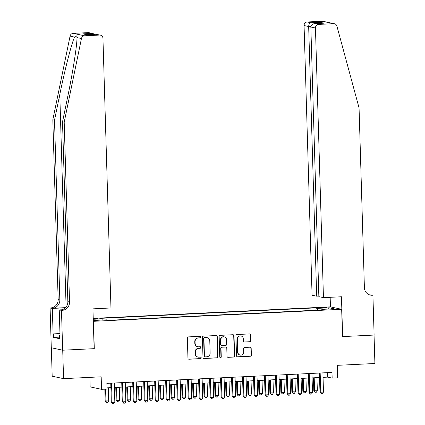 <?xml version="1.0" encoding="UTF-8"?>
<svg xmlns="http://www.w3.org/2000/svg" width="425" height="425" viewBox="0 0 425 425"><rect width="100%" height="100%" fill="white"/><g stroke="black" fill="none" stroke-linecap="round" stroke-linejoin="round"><path stroke-width="0.64" d="M200.627 337.078A0.786 0.754 102.1 0 0 199.846 336.334L188.392 336.892A1.121 1.078 102.1 0 0 187.351 338.061L187.946 358.163A1.121 1.078 102.1 0 0 189.056 359.226L200.51 358.668A0.786 0.754 102.1 0 0 200.653 357.122A0.786 0.754 102.1 0 0 200.462 357.106L198.98 357.181A3.586 3.443 102.1 0 1 195.426 353.77L195.378 352.097A3.586 3.443 102.1 0 1 198.719 348.357L200.202 348.282A0.786 0.754 102.1 0 0 200.345 346.736A0.786 0.754 102.1 0 0 200.154 346.72L198.672 346.795A3.586 3.443 102.1 0 1 195.117 343.384L195.07 341.711A3.586 3.443 102.1 0 1 198.411 337.971L199.893 337.896A0.786 0.754 102.1 0 0 200.627 337.078M197.816 346.72L197.508 346.657A3.586 3.443 102.1 0 1 194.809 343.32L194.762 341.647A3.586 3.443 102.1 0 1 198.103 337.902L199.585 337.832A0.786 0.754 102.1 0 0 199.877 336.334M188.636 359.162A1.121 1.078 102.1 0 0 188.748 359.162L200.202 358.604A0.786 0.754 102.1 0 0 200.494 357.106M198.124 357.112L197.822 357.043A3.586 3.443 102.1 0 1 195.117 353.706L195.07 352.033A3.586 3.443 102.1 0 1 198.411 348.288L199.893 348.218A0.786 0.754 102.1 0 0 200.186 346.72M322.272 307.445L319.611 307.764L324.243 307.87L326.91 307.551L322.272 307.445M249.911 341.785A1.121 1.078 102.1 0 0 250.952 340.616L250.787 334.974A1.121 1.078 102.1 0 0 249.677 333.912L236.953 334.528A1.121 1.078 102.1 0 0 235.912 335.697L236.507 355.799A1.121 1.078 102.1 0 0 237.617 356.867L250.336 356.246A1.121 1.078 102.1 0 0 251.382 355.077L251.18 348.266A1.121 1.078 102.1 0 0 250.07 347.198L244.625 347.464A1.121 1.078 102.1 0 0 243.583 348.633L243.679 352.012A2.996 2.879 102.1 0 1 240.173 355.082A2.996 2.879 102.1 0 1 237.915 352.293L237.522 339.06A2.996 2.879 102.1 0 1 241.033 335.989A2.996 2.879 102.1 0 1 243.291 338.778L243.355 340.983A1.121 1.078 102.1 0 0 244.465 342.051L249.602 341.721A1.121 1.078 102.1 0 0 250.644 340.547L250.479 334.911A1.121 1.078 102.1 0 0 249.788 333.912M93.479 321.353L94.292 348.665L62.719 350.2L63.564 378.643L101.177 376.816L101.548 389.327L107.036 389.061L106.866 383.371L331.994 372.428L332.164 378.117L337.657 377.846L337.285 365.335L374.898 363.502L374.053 335.059L342.481 336.595L341.668 309.288L93.314 321.321M217.26 336.605A1.121 1.078 102.1 0 0 216.15 335.543L203.432 336.159A1.121 1.078 102.1 0 0 202.385 337.328L202.985 357.43A1.121 1.078 102.1 0 0 204.096 358.498L216.814 357.877A1.121 1.078 102.1 0 0 217.86 356.708L217.26 336.605L216.957 336.542A1.121 1.078 102.1 0 0 216.261 335.543M220.192 335.346L232.911 334.725A1.121 1.078 102.1 0 1 234.026 335.793L234.621 355.895A1.121 1.078 102.1 0 1 233.575 357.064L228.135 357.329A1.121 1.078 102.1 0 1 227.019 356.262L226.78 348.112A1.121 1.078 102.1 0 0 225.67 347.044L222.057 347.22A1.121 1.078 102.1 0 0 221.011 348.388L221.266 356.878A0.786 0.754 102.1 0 1 220.347 357.68A0.786 0.754 102.1 0 1 219.757 356.952L219.151 336.515A1.121 1.078 102.1 0 1 220.192 335.346M63.564 378.643L52.185 376.21L51.34 347.777M93.25 319.09L97.383 318.707L93.234 318.591M93.229 318.383L330.289 306.855L341.668 309.288M315.09 310.266L315.015 307.913L99.774 318.378L101.926 318.84L102.271 320.046M315.015 307.913L317.172 308.375L329.253 307.785L333.928 308.784L321.847 309.373L323.999 309.83L108.752 320.296L106.601 319.839L94.52 320.423L93.282 320.158M93.256 319.26L101.926 318.84M89.882 377.363L90.169 386.899L101.548 389.327M323.053 377.347L327.553 377.129L332.164 378.117M106.999 387.855L110.888 387.664M114.399 387.494L121.874 387.132M125.38 386.957L132.855 386.596M136.361 386.426L143.836 386.065M147.342 385.889L154.817 385.528M158.323 385.358L165.798 384.997M169.309 384.822L176.779 384.46M180.29 384.29L187.765 383.929M191.271 383.754L198.746 383.392M202.252 383.223L209.727 382.856M213.233 382.686L220.708 382.325M224.219 382.155L231.689 381.788M235.2 381.618L242.67 381.257M246.181 381.087L253.656 380.72M257.162 380.55L264.637 380.189M268.143 380.019L275.618 379.652M279.124 379.483L286.599 379.121M290.11 378.951L297.58 378.585M301.091 378.415L308.561 378.053M312.072 377.883L319.547 377.517M327.42 372.651L327.553 377.129M321.847 309.373L321.698 309.942M317.672 310.138L317.172 308.375M329.253 307.785L328.488 309.049M203.676 358.429A1.121 1.078 102.1 0 0 203.788 358.429L216.506 357.813A1.121 1.078 102.1 0 0 217.552 356.644L216.957 336.542M204.664 337.668A0.786 0.754 102.1 0 0 203.931 338.486L204.457 356.129A0.786 0.754 102.1 0 0 205.232 356.873L206.794 356.798A3.586 3.443 102.1 0 0 210.141 353.058L209.78 340.993A3.586 3.443 102.1 0 0 206.226 337.588L204.356 337.599A0.786 0.754 102.1 0 0 203.623 338.417L203.931 338.486M205.047 356.862L204.738 356.793A0.786 0.754 102.1 0 1 204.149 356.065L203.623 338.417M207.081 337.657L206.773 337.593A3.586 3.443 102.1 0 0 205.918 337.524L206.226 337.588M204.356 337.599L205.918 337.524M227.715 357.26A1.121 1.078 102.1 0 0 227.827 357.26L233.267 356.995A1.121 1.078 102.1 0 0 234.313 355.826L233.718 335.723A1.121 1.078 102.1 0 0 233.022 334.725M225.935 347.066L225.627 347.002A1.121 1.078 102.1 0 0 225.362 346.981L221.749 347.156A1.121 1.078 102.1 0 0 220.702 348.325L220.958 356.814L221.266 356.878M220.198 357.632A0.786 0.754 102.1 0 0 220.958 356.814M226.53 339.649A2.996 2.879 102.1 0 0 224.273 336.86A2.996 2.879 102.1 0 0 220.761 339.931L220.899 344.595A1.121 1.078 102.1 0 0 222.009 345.658L225.622 345.483A1.121 1.078 102.1 0 0 226.668 344.314L226.53 339.649M224.273 336.86L223.964 336.797A2.996 2.879 102.1 0 0 220.453 339.867L220.761 339.931M221.744 345.637L221.436 345.567A1.121 1.078 102.1 0 1 220.591 344.526L220.453 339.867M244.046 341.982A1.121 1.078 102.1 0 0 244.157 341.982L249.602 341.721M241.033 335.989L240.725 335.925A2.996 2.879 102.1 0 0 237.214 338.996L237.522 339.06M240.173 355.082L239.865 355.018A2.996 2.879 102.1 0 1 237.607 352.229L237.214 338.996M237.198 356.798A1.121 1.078 102.1 0 0 237.309 356.798L250.033 356.182A1.121 1.078 102.1 0 0 251.074 355.013L250.872 348.197A1.121 1.078 102.1 0 0 250.182 347.204M104.821 389.167L105.172 400.881L108.683 400.913L108.295 387.791M105.586 389.135L105.942 401.046L106.574 402.433L105.172 400.881M108.683 400.913L107.674 402.379L106.574 402.433M110.755 383.185L111.323 402.193L112.088 402.358L111.52 383.148M114.835 402.225L113.826 403.697L112.726 403.75L112.088 402.358L114.835 402.225L114.267 383.015M112.726 403.75L111.323 402.193M59.596 337.96L59.123 337.939L58.99 333.391L59.941 333.11M59.952 333.423L58.99 333.391M64.202 122.241L62.518 121.879L67.803 96.215C72.941 71.703 77.254 44.019 76.946 37.581C76.936 35.503 76.139 35.333 74.566 37.076C71.74 42.84 64.765 69.96 59.792 94.504L54.506 120.169L59.84 299.938A7.985 7.677 -77.9 0 1 52.392 308.274L50.102 307.944L51.287 347.767L62.661 350.2L94.127 348.67L92.942 308.848L110.957 307.971L102.951 38.319A3.421 3.288 102.1 0 0 99.556 35.062L84.564 35.796A3.421 3.288 102.1 0 0 81.446 38.542L64.202 122.241L69.535 302.01A7.985 7.677 -77.9 0 1 62.087 310.351L61.482 310.377L62.661 350.2M81.446 38.542L76.946 37.581L76.936 37.145M54.506 120.169L52.822 119.808L58.156 299.577A7.985 7.677 -77.9 0 1 50.708 307.918M62.087 310.351L60.403 309.99A7.985 7.677 -77.9 0 0 67.851 301.649L62.518 121.879M99.556 35.062L95.88 34.276L86.764 34.722L82.737 33.862L91.853 33.416L88.177 32.629L73.185 33.362L84.564 35.796M74.566 37.076L70.067 36.114L52.822 119.808M61.482 310.377L59.25 309.899L60.01 335.389L59.516 335.283L60.005 335.261M59.102 337.163L53.683 337.429L59.617 338.698L59.516 335.283M53.683 337.429L53.582 334.013L53.088 333.907L52.333 308.422L50.102 307.944M59.25 309.899L61.848 309.777M65.54 307.636L52.392 308.274M65.392 307.785L52.333 308.422M70.067 36.114A3.421 3.288 -77.9 0 1 73.185 33.362M88.177 32.629A3.421 3.288 -77.9 0 1 88.995 32.698L92.894 33.532L94.711 34.329M53.088 333.907L58.995 333.62M59.001 333.752L53.582 334.013M95.88 34.276L100.374 35.132M86.764 34.722L87.098 34.707M82.737 33.862L87.146 34.696M91.853 33.416L92.894 33.532M323.452 297.638L315.451 27.986L310.85 27.003L318.856 296.655L323.452 297.638L341.461 296.762L342.646 336.584L374.106 335.059L372.927 295.237L369.415 294.822M318.84 296.087L316.673 296.188L312.072 295.205L304.072 25.553A3.421 3.288 -77.9 0 1 307.264 21.978L322.256 21.25A3.421 3.288 -77.9 0 1 323.069 21.314L334.448 23.747A3.421 3.288 102.1 0 1 336.908 26.122L359.061 107.902L364.4 287.672A7.985 7.677 102.1 0 0 370.414 295.109A7.985 7.677 102.1 0 0 372.321 295.263L372.927 295.237M307.264 21.978L310.941 22.764L320.057 22.323L324.084 23.184L314.967 23.625L318.644 24.411L333.636 23.683L322.256 21.25M330.459 306.892L330.172 297.314M316.673 296.188L308.667 26.536L304.072 25.553M334.448 23.747A3.421 3.288 102.1 0 0 333.636 23.683M318.644 24.411A3.421 3.288 102.1 0 0 315.451 27.986M369.585 294.881A7.985 7.677 102.1 0 0 370.637 294.902L372.321 295.263M310.941 22.764C309.517 23.2 308.757 24.453 308.667 26.536L310.898 26.43M320.057 22.323L318.49 23.444M324.084 23.184L323.489 23.21M310.85 27.003C311.058 24.948 312.433 23.821 314.967 23.625L323.786 23.189M115.77 387.425L116.152 400.345L119.669 400.377L119.276 387.255M116.53 387.388L116.923 400.509L117.56 401.901L116.152 400.345M119.669 400.377L118.655 401.848L117.56 401.901M126.751 386.893L127.133 399.813L130.65 399.845L130.257 386.723M127.516 386.856L127.904 399.978L128.541 401.365L127.133 399.813M130.65 399.845L129.641 401.312L128.541 401.365M137.732 386.357L138.114 399.277L141.631 399.309L141.243 386.187M138.497 386.32L138.885 399.442L139.522 400.833L138.114 399.277M141.631 399.309L140.622 400.78L139.522 400.833M148.713 385.826L149.101 398.746L152.612 398.777L152.224 385.656M149.478 385.788L149.866 398.91L150.503 400.297L149.101 398.746M152.612 398.777L151.603 400.244L150.503 400.297M121.741 382.649L122.304 401.662L123.075 401.827L122.501 382.612M125.816 401.694L124.807 403.16L123.707 403.213L123.075 401.827L125.816 401.694L125.248 382.479M123.707 403.213L122.304 401.662M132.722 382.118L133.285 401.126L134.056 401.29L133.482 382.08M136.797 401.158L135.787 402.629L134.693 402.682L134.056 401.29L136.797 401.158L136.228 381.947M134.693 402.682L133.285 401.126M143.703 381.581L144.266 400.594L145.037 400.759L144.468 381.544M147.783 400.626L146.768 402.092L145.674 402.146L145.037 400.759L147.783 400.626L147.209 381.411M145.674 402.146L144.266 400.594M154.684 381.05L155.247 400.058L156.018 400.223L155.449 381.013M158.764 400.09L157.755 401.561L156.655 401.614L156.018 400.223L158.764 400.09L158.19 380.88M156.655 401.614L155.247 400.058M159.699 385.289L160.082 398.209L163.593 398.241L163.205 385.119M160.459 385.252L160.847 398.374L161.484 399.766L160.082 398.209M163.593 398.241L162.584 399.712L161.484 399.766M165.665 380.513L166.228 399.527L166.998 399.691L166.43 380.476M169.745 399.558L168.736 401.025L167.636 401.078L166.998 399.691L169.745 399.558L169.177 380.343M167.636 401.078L166.228 399.527M170.68 384.758L171.062 397.678L174.574 397.71L174.186 384.588M171.44 384.721L171.833 397.842L172.465 399.229L171.062 397.678M174.574 397.71L173.565 399.176L172.465 399.229M176.646 379.982L177.214 398.99L177.979 399.155L177.411 379.945M180.726 399.022L179.717 400.493L178.617 400.547L177.979 399.155L180.726 399.022L180.157 379.812M178.617 400.547L177.214 398.99M181.661 384.221L182.043 397.141L185.56 397.173L185.167 384.051M182.421 384.184L182.814 397.306L183.451 398.698L182.043 397.141M185.56 397.173L184.546 398.645L183.451 398.698M187.632 379.445L188.195 398.459L188.966 398.623L188.392 379.408M191.707 398.491L190.697 399.957L189.598 400.01L188.966 398.623L191.707 398.491L191.138 379.275M189.598 400.01L188.195 398.459M192.642 383.69L193.024 396.61L196.541 396.642L196.148 383.52M193.407 383.653L193.795 396.775L194.432 398.161L193.024 396.61M196.541 396.642L195.532 398.108L194.432 398.161M198.613 378.914L199.176 397.922L199.947 398.087L199.373 378.877M202.688 397.954L201.678 399.426L200.584 399.479L199.947 398.087L202.688 397.954L202.119 378.744M200.584 399.479L199.176 397.922M203.623 383.153L204.005 396.073L207.522 396.105L207.134 382.983M204.388 383.116L204.776 396.238L205.413 397.63L204.005 396.073M207.522 396.105L206.513 397.577L205.413 397.63M209.594 378.377L210.157 397.391L210.928 397.556L210.359 378.34M213.674 397.423L212.659 398.889L211.565 398.942L210.928 397.556L213.674 397.423L213.1 378.207M211.565 398.942L210.157 397.391M214.604 382.622L214.992 395.542L218.503 395.574L218.115 382.452M215.369 382.585L215.757 395.707L216.394 397.093L214.992 395.542M218.503 395.574L217.494 397.04L216.394 397.093M220.575 377.846L221.138 396.854L221.908 397.019L221.34 377.809M224.655 396.886L223.646 398.358L222.546 398.411L221.908 397.019L224.655 396.886L224.081 377.676M222.546 398.411L221.138 396.854M225.59 382.086L225.972 395.006L229.484 395.038L229.096 381.916M226.35 382.048L226.738 395.17L227.375 396.562L225.972 395.006M229.484 395.038L228.475 396.509L227.375 396.562M231.556 377.31L232.119 396.323L232.889 396.488L232.321 377.272M235.636 396.355L234.627 397.821L233.527 397.874L232.889 396.488L235.636 396.355L235.067 377.14M233.527 397.874L232.119 396.323M236.571 381.554L236.953 394.474L240.465 394.506L240.077 381.384M237.331 381.517L237.724 394.639L238.356 396.026L236.953 394.474M240.465 394.506L239.456 395.973L238.356 396.026M242.537 376.778L243.105 395.787L243.87 395.951L243.302 376.741M246.617 395.818L245.607 397.29L244.508 397.343L243.87 395.951L246.617 395.818L246.048 376.603M244.508 397.343L243.105 395.787M247.552 381.018L247.934 393.938L251.451 393.97L251.058 380.848M248.312 380.981L248.705 394.103L249.342 395.494L247.934 393.938M251.451 393.97L250.437 395.441L249.342 395.494M253.523 376.242L254.086 395.255L254.857 395.42L254.283 376.205M257.598 395.287L256.588 396.753L255.489 396.807L254.857 395.42L257.598 395.287L257.029 376.072M255.489 396.807L254.086 395.255M258.533 380.487L258.915 393.407L262.432 393.438L262.039 380.317M259.298 380.449L259.686 393.571L260.323 394.958L258.915 393.407M262.432 393.438L261.423 394.905L260.323 394.958M264.504 375.711L265.067 394.719L265.837 394.883L265.264 375.673M268.584 394.751L267.569 396.222L266.475 396.275L265.837 394.883L268.584 394.751L268.01 375.535M266.475 396.275L265.067 394.719M269.514 379.95L269.896 392.87L273.413 392.902L273.025 379.78M270.279 379.913L270.667 393.035L271.304 394.427L269.896 392.87M273.413 392.902L272.404 394.373L271.304 394.427M275.485 375.174L276.048 394.188L276.818 394.352L276.25 375.137M279.565 394.219L278.55 395.686L277.456 395.739L276.818 394.352L279.565 394.219L278.991 375.004M277.456 395.739L276.048 394.188M280.495 379.419L280.882 392.339L284.394 392.371L284.006 379.249M281.26 379.382L281.647 392.503L282.285 393.89L280.882 392.339M284.394 392.371L283.385 393.837L282.285 393.89M286.466 374.643L287.029 393.651L287.799 393.816L287.231 374.606M290.546 393.683L289.537 395.154L288.437 395.207L287.799 393.816L290.546 393.683L289.978 374.467M288.437 395.207L287.029 393.651M291.481 378.882L291.863 391.802L295.375 391.834L294.987 378.712M292.241 378.845L292.628 391.967L293.266 393.359L291.863 391.802M295.375 391.834L294.366 393.306L293.266 393.359M297.447 374.106L298.015 393.12L298.78 393.284L298.212 374.069M301.527 393.152L300.517 394.618L299.418 394.671L298.78 393.284L301.527 393.152L300.958 373.936M299.418 394.671L298.015 393.12M302.462 378.351L302.844 391.271L303.615 391.436L306.356 391.297L305.968 378.181M303.222 378.314L303.615 391.436L304.252 392.822L302.844 391.271M306.356 391.297L305.347 392.769L304.252 392.822M308.428 373.575L308.996 392.583L309.761 392.748L309.193 373.538M312.508 392.615L311.498 394.087L310.399 394.14L309.761 392.748L312.508 392.615L311.939 373.4M310.399 394.14L308.996 392.583M313.443 377.814L313.825 390.734L317.342 390.766L316.949 377.644M314.203 377.777L314.596 390.899L315.233 392.291L313.825 390.734M317.342 390.766L316.328 392.238L315.233 392.291M319.414 373.038L319.977 392.052L320.748 392.217L320.174 373.001M323.489 392.084L322.479 393.55L321.38 393.603L320.748 392.217L323.489 392.084L322.92 372.868M321.38 393.603L319.977 392.052M198.103 337.902L198.411 337.971M194.762 341.647L195.07 341.711M194.809 343.32L195.117 343.384M199.893 348.218L200.202 348.282M198.411 348.288L198.719 348.357M195.07 352.033L195.378 352.097M195.117 353.706L195.426 353.77M200.202 358.604L200.51 358.668M188.748 359.162L189.056 359.226M199.585 337.832L199.893 337.896M217.552 356.644L217.86 356.708M216.506 357.813L216.814 357.877M203.788 358.429L204.096 358.498M204.149 356.065L204.457 356.129M233.718 335.723L234.026 335.793M234.313 355.826L234.621 355.895M233.267 356.995L233.575 357.064M227.827 357.26L228.135 357.329M225.362 346.981L225.67 347.044M221.749 347.156L222.057 347.22M220.702 348.325L221.011 348.388M220.591 344.526L220.899 344.595M244.157 341.982L244.465 342.051M237.607 352.229L237.915 352.293M250.872 348.197L251.18 348.266M251.074 355.013L251.382 355.077M250.033 356.182L250.336 356.246M237.309 356.798L237.617 356.867M250.479 334.911L250.787 334.974M250.644 340.547L250.952 340.616M59.792 94.504L66.098 306.993M59.84 299.938L58.156 299.577M67.851 301.649L69.535 302.01M86.934 34.707L96.05 34.26"/></g></svg>
